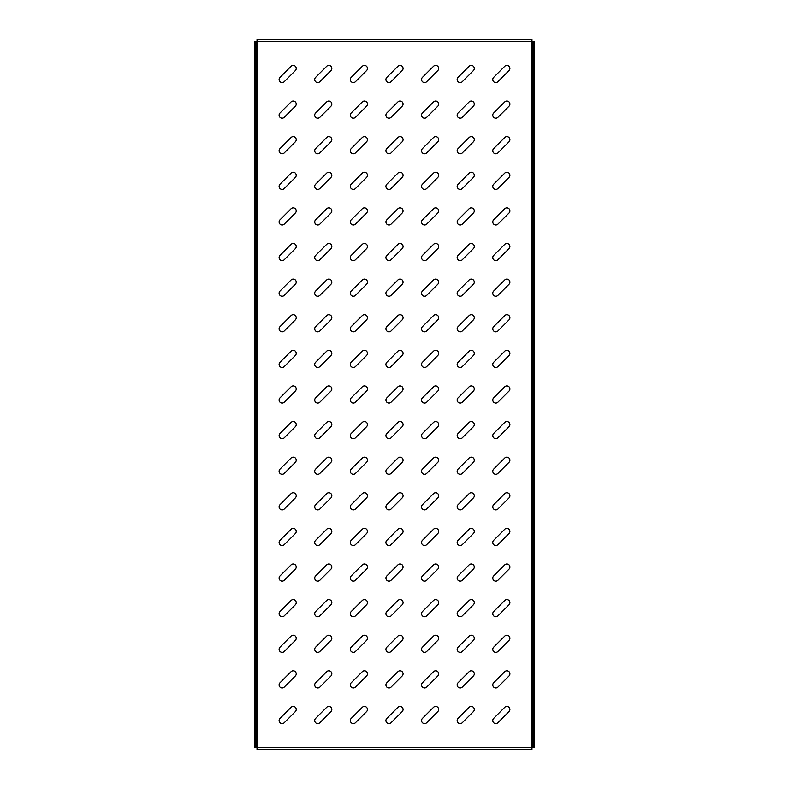 <?xml version="1.0" encoding="UTF-8"?>
<svg xmlns="http://www.w3.org/2000/svg" width="789" height="789" viewBox="0 0 789 789"><rect width="100%" height="100%" fill="white"/><g stroke="black" fill="none" stroke-linecap="round" stroke-linejoin="round"><path stroke-width="1.18" d="M282.127 687.959A3.028 3.028 0 0 0 284.267 687.071L295.342 675.995A3.028 3.028 0 0 0 295.342 671.715A3.028 3.028 0 0 0 291.062 671.715L279.987 682.791A3.028 3.028 0 0 0 282.127 687.959M282.127 723.572A3.028 3.028 0 0 0 284.267 722.685L295.342 711.609A3.028 3.028 0 0 0 295.342 707.329A3.028 3.028 0 0 0 291.062 707.329L279.987 718.404A3.028 3.028 0 0 0 282.127 723.572M282.127 652.345A3.028 3.028 0 0 0 284.267 651.467L295.342 640.382A3.028 3.028 0 0 0 295.342 636.102A3.028 3.028 0 0 0 291.062 636.102L279.987 647.187A3.028 3.028 0 0 0 282.127 652.345M282.127 616.742A3.028 3.028 0 0 0 284.267 615.854L295.342 604.769A3.028 3.028 0 0 0 295.342 600.488A3.028 3.028 0 0 0 291.062 600.488L279.987 611.574A3.028 3.028 0 0 0 282.127 616.742M282.127 581.128A3.028 3.028 0 0 0 284.267 580.24L295.342 569.155A3.028 3.028 0 0 0 295.342 564.875A3.028 3.028 0 0 0 291.062 564.875L279.987 575.96A3.028 3.028 0 0 0 282.127 581.128M282.127 545.515A3.028 3.028 0 0 0 284.267 544.627L295.342 533.551A3.028 3.028 0 0 0 295.342 529.271A3.028 3.028 0 0 0 291.062 529.271L279.987 540.347A3.028 3.028 0 0 0 282.127 545.515M282.127 509.901A3.028 3.028 0 0 0 284.267 509.013L295.342 497.938A3.028 3.028 0 0 0 295.342 493.658A3.028 3.028 0 0 0 291.062 493.658L279.987 504.733A3.028 3.028 0 0 0 282.127 509.901M282.127 474.288A3.028 3.028 0 0 0 284.267 473.4L295.342 462.324A3.028 3.028 0 0 0 295.342 458.044A3.028 3.028 0 0 0 291.062 458.044L279.987 469.12A3.028 3.028 0 0 0 282.127 474.288M282.127 438.674A3.028 3.028 0 0 0 284.267 437.796L295.342 426.711A3.028 3.028 0 0 0 295.342 422.431A3.028 3.028 0 0 0 291.062 422.431L279.987 433.516A3.028 3.028 0 0 0 282.127 438.674M282.127 403.071A3.028 3.028 0 0 0 284.267 402.183L295.342 391.097A3.028 3.028 0 0 0 295.342 386.817A3.028 3.028 0 0 0 291.062 386.817L279.987 397.903A3.028 3.028 0 0 0 282.127 403.071M282.127 367.457A3.028 3.028 0 0 0 284.267 366.569L295.342 355.484A3.028 3.028 0 0 0 295.342 351.204A3.028 3.028 0 0 0 291.062 351.204L279.987 362.289A3.028 3.028 0 0 0 282.127 367.457M282.127 331.844A3.028 3.028 0 0 0 284.267 330.956L295.342 319.88A3.028 3.028 0 0 0 295.342 315.6A3.028 3.028 0 0 0 291.062 315.6L279.987 326.676A3.028 3.028 0 0 0 282.127 331.844M282.127 296.23A3.028 3.028 0 0 0 284.267 295.342L295.342 284.267A3.028 3.028 0 0 0 295.342 279.987A3.028 3.028 0 0 0 291.062 279.987L279.987 291.062A3.028 3.028 0 0 0 282.127 296.23M282.127 260.617A3.028 3.028 0 0 0 284.267 259.729L295.342 248.653A3.028 3.028 0 0 0 295.342 244.373A3.028 3.028 0 0 0 291.062 244.373L279.987 255.449A3.028 3.028 0 0 0 282.127 260.617M282.127 225.003A3.028 3.028 0 0 0 284.267 224.125L295.342 213.04A3.028 3.028 0 0 0 295.342 208.76A3.028 3.028 0 0 0 291.062 208.76L279.987 219.845A3.028 3.028 0 0 0 282.127 225.003M282.127 189.399A3.028 3.028 0 0 0 284.267 188.512L295.342 177.426A3.028 3.028 0 0 0 295.342 173.146A3.028 3.028 0 0 0 291.062 173.146L279.987 184.232A3.028 3.028 0 0 0 282.127 189.399M282.127 153.786A3.028 3.028 0 0 0 284.267 152.898L295.342 141.813A3.028 3.028 0 0 0 295.342 137.533A3.028 3.028 0 0 0 291.062 137.533L279.987 148.618A3.028 3.028 0 0 0 282.127 153.786M282.127 118.172A3.028 3.028 0 0 0 284.267 117.285L295.342 106.209A3.028 3.028 0 0 0 295.342 101.929A3.028 3.028 0 0 0 291.062 101.929L279.987 113.005A3.028 3.028 0 0 0 282.127 118.172M282.127 82.559A3.028 3.028 0 0 0 284.267 81.671L295.342 70.596A3.028 3.028 0 0 0 295.342 66.315A3.028 3.028 0 0 0 291.062 66.315L279.987 77.391A3.028 3.028 0 0 0 282.127 82.559M317.74 723.572A3.028 3.028 0 0 0 319.88 722.685L330.956 711.609A3.028 3.028 0 0 0 330.956 707.329A3.028 3.028 0 0 0 326.676 707.329L315.6 718.404A3.028 3.028 0 0 0 317.74 723.572M317.74 687.959A3.028 3.028 0 0 0 319.88 687.071L330.956 675.995A3.028 3.028 0 0 0 330.956 671.715A3.028 3.028 0 0 0 326.676 671.715L315.6 682.791A3.028 3.028 0 0 0 317.74 687.959M317.74 652.345A3.028 3.028 0 0 0 319.88 651.467L330.956 640.382A3.028 3.028 0 0 0 330.956 636.102A3.028 3.028 0 0 0 326.676 636.102L315.6 647.187A3.028 3.028 0 0 0 317.74 652.345M317.74 616.742A3.028 3.028 0 0 0 319.88 615.854L330.956 604.769A3.028 3.028 0 0 0 330.956 600.488A3.028 3.028 0 0 0 326.676 600.488L315.6 611.574A3.028 3.028 0 0 0 317.74 616.742M317.74 581.128A3.028 3.028 0 0 0 319.88 580.24L330.956 569.155A3.028 3.028 0 0 0 330.956 564.875A3.028 3.028 0 0 0 326.676 564.875L315.6 575.96A3.028 3.028 0 0 0 317.74 581.128M317.74 545.515A3.028 3.028 0 0 0 319.88 544.627L330.956 533.551A3.028 3.028 0 0 0 330.956 529.271A3.028 3.028 0 0 0 326.676 529.271L315.6 540.347A3.028 3.028 0 0 0 317.74 545.515M317.74 509.901A3.028 3.028 0 0 0 319.88 509.013L330.956 497.938A3.028 3.028 0 0 0 330.956 493.658A3.028 3.028 0 0 0 326.676 493.658L315.6 504.733A3.028 3.028 0 0 0 317.74 509.901M317.74 474.288A3.028 3.028 0 0 0 319.88 473.4L330.956 462.324A3.028 3.028 0 0 0 330.956 458.044A3.028 3.028 0 0 0 326.676 458.044L315.6 469.12A3.028 3.028 0 0 0 317.74 474.288M317.74 438.674A3.028 3.028 0 0 0 319.88 437.796L330.956 426.711A3.028 3.028 0 0 0 330.956 422.431A3.028 3.028 0 0 0 326.676 422.431L315.6 433.516A3.028 3.028 0 0 0 317.74 438.674M317.74 403.071A3.028 3.028 0 0 0 319.88 402.183L330.956 391.097A3.028 3.028 0 0 0 330.956 386.817A3.028 3.028 0 0 0 326.676 386.817L315.6 397.903A3.028 3.028 0 0 0 317.74 403.071M317.74 367.457A3.028 3.028 0 0 0 319.88 366.569L330.956 355.484A3.028 3.028 0 0 0 330.956 351.204A3.028 3.028 0 0 0 326.676 351.204L315.6 362.289A3.028 3.028 0 0 0 317.74 367.457M317.74 331.844A3.028 3.028 0 0 0 319.88 330.956L330.956 319.88A3.028 3.028 0 0 0 330.956 315.6A3.028 3.028 0 0 0 326.676 315.6L315.6 326.676A3.028 3.028 0 0 0 317.74 331.844M317.74 296.23A3.028 3.028 0 0 0 319.88 295.342L330.956 284.267A3.028 3.028 0 0 0 330.956 279.987A3.028 3.028 0 0 0 326.676 279.987L315.6 291.062A3.028 3.028 0 0 0 317.74 296.23M317.74 260.617A3.028 3.028 0 0 0 319.88 259.729L330.956 248.653A3.028 3.028 0 0 0 330.956 244.373A3.028 3.028 0 0 0 326.676 244.373L315.6 255.449A3.028 3.028 0 0 0 317.74 260.617M317.74 225.003A3.028 3.028 0 0 0 319.88 224.125L330.956 213.04A3.028 3.028 0 0 0 330.956 208.76A3.028 3.028 0 0 0 326.676 208.76L315.6 219.845A3.028 3.028 0 0 0 317.74 225.003M317.74 189.399A3.028 3.028 0 0 0 319.88 188.512L330.956 177.426A3.028 3.028 0 0 0 330.956 173.146A3.028 3.028 0 0 0 326.676 173.146L315.6 184.232A3.028 3.028 0 0 0 317.74 189.399M317.74 153.786A3.028 3.028 0 0 0 319.88 152.898L330.956 141.813A3.028 3.028 0 0 0 330.956 137.533A3.028 3.028 0 0 0 326.676 137.533L315.6 148.618A3.028 3.028 0 0 0 317.74 153.786M317.74 118.172A3.028 3.028 0 0 0 319.88 117.285L330.956 106.209A3.028 3.028 0 0 0 330.956 101.929A3.028 3.028 0 0 0 326.676 101.929L315.6 113.005A3.028 3.028 0 0 0 317.74 118.172M317.74 82.559A3.028 3.028 0 0 0 319.88 81.671L330.956 70.596A3.028 3.028 0 0 0 330.956 66.315A3.028 3.028 0 0 0 326.676 66.315L315.6 77.391A3.028 3.028 0 0 0 317.74 82.559M353.344 723.572A3.028 3.028 0 0 0 355.484 722.685L366.569 711.609A3.028 3.028 0 0 0 366.569 707.329A3.028 3.028 0 0 0 362.289 707.329L351.204 718.404A3.028 3.028 0 0 0 353.344 723.572M353.344 687.959A3.028 3.028 0 0 0 355.484 687.071L366.569 675.995A3.028 3.028 0 0 0 366.569 671.715A3.028 3.028 0 0 0 362.289 671.715L351.204 682.791A3.028 3.028 0 0 0 353.344 687.959M353.344 652.345A3.028 3.028 0 0 0 355.484 651.467L366.569 640.382A3.028 3.028 0 0 0 366.569 636.102A3.028 3.028 0 0 0 362.289 636.102L351.204 647.187A3.028 3.028 0 0 0 353.344 652.345M353.344 616.742A3.028 3.028 0 0 0 355.484 615.854L366.569 604.769A3.028 3.028 0 0 0 366.569 600.488A3.028 3.028 0 0 0 362.289 600.488L351.204 611.574A3.028 3.028 0 0 0 353.344 616.742M353.344 581.128A3.028 3.028 0 0 0 355.484 580.24L366.569 569.155A3.028 3.028 0 0 0 366.569 564.875A3.028 3.028 0 0 0 362.289 564.875L351.204 575.96A3.028 3.028 0 0 0 353.344 581.128M353.344 545.515A3.028 3.028 0 0 0 355.484 544.627L366.569 533.551A3.028 3.028 0 0 0 366.569 529.271A3.028 3.028 0 0 0 362.289 529.271L351.204 540.347A3.028 3.028 0 0 0 353.344 545.515M353.344 509.901A3.028 3.028 0 0 0 355.484 509.013L366.569 497.938A3.028 3.028 0 0 0 366.569 493.658A3.028 3.028 0 0 0 362.289 493.658L351.204 504.733A3.028 3.028 0 0 0 353.344 509.901M353.344 474.288A3.028 3.028 0 0 0 355.484 473.4L366.569 462.324A3.028 3.028 0 0 0 366.569 458.044A3.028 3.028 0 0 0 362.289 458.044L351.204 469.12A3.028 3.028 0 0 0 353.344 474.288M353.344 438.674A3.028 3.028 0 0 0 355.484 437.796L366.569 426.711A3.028 3.028 0 0 0 366.569 422.431A3.028 3.028 0 0 0 362.289 422.431L351.204 433.516A3.028 3.028 0 0 0 353.344 438.674M353.344 403.071A3.028 3.028 0 0 0 355.484 402.183L366.569 391.097A3.028 3.028 0 0 0 366.569 386.817A3.028 3.028 0 0 0 362.289 386.817L351.204 397.903A3.028 3.028 0 0 0 353.344 403.071M353.344 367.457A3.028 3.028 0 0 0 355.484 366.569L366.569 355.484A3.028 3.028 0 0 0 366.569 351.204A3.028 3.028 0 0 0 362.289 351.204L351.204 362.289A3.028 3.028 0 0 0 353.344 367.457M353.344 331.844A3.028 3.028 0 0 0 355.484 330.956L366.569 319.88A3.028 3.028 0 0 0 366.569 315.6A3.028 3.028 0 0 0 362.289 315.6L351.204 326.676A3.028 3.028 0 0 0 353.344 331.844M353.344 296.23A3.028 3.028 0 0 0 355.484 295.342L366.569 284.267A3.028 3.028 0 0 0 366.569 279.987A3.028 3.028 0 0 0 362.289 279.987L351.204 291.062A3.028 3.028 0 0 0 353.344 296.23M353.344 260.617A3.028 3.028 0 0 0 355.484 259.729L366.569 248.653A3.028 3.028 0 0 0 366.569 244.373A3.028 3.028 0 0 0 362.289 244.373L351.204 255.449A3.028 3.028 0 0 0 353.344 260.617M353.344 225.003A3.028 3.028 0 0 0 355.484 224.125L366.569 213.04A3.028 3.028 0 0 0 366.569 208.76A3.028 3.028 0 0 0 362.289 208.76L351.204 219.845A3.028 3.028 0 0 0 353.344 225.003M353.344 189.399A3.028 3.028 0 0 0 355.484 188.512L366.569 177.426A3.028 3.028 0 0 0 366.569 173.146A3.028 3.028 0 0 0 362.289 173.146L351.204 184.232A3.028 3.028 0 0 0 353.344 189.399M353.344 153.786A3.028 3.028 0 0 0 355.484 152.898L366.569 141.813A3.028 3.028 0 0 0 366.569 137.533A3.028 3.028 0 0 0 362.289 137.533L351.204 148.618A3.028 3.028 0 0 0 353.344 153.786M353.344 118.172A3.028 3.028 0 0 0 355.484 117.285L366.569 106.209A3.028 3.028 0 0 0 366.569 101.929A3.028 3.028 0 0 0 362.289 101.929L351.204 113.005A3.028 3.028 0 0 0 353.344 118.172M353.344 82.559A3.028 3.028 0 0 0 355.484 81.671L366.569 70.596A3.028 3.028 0 0 0 366.569 66.315A3.028 3.028 0 0 0 362.289 66.315L351.204 77.391A3.028 3.028 0 0 0 353.344 82.559M388.957 723.572A3.028 3.028 0 0 0 391.097 722.685L402.183 711.609A3.028 3.028 0 0 0 402.183 707.329A3.028 3.028 0 0 0 397.903 707.329L386.817 718.404A3.028 3.028 0 0 0 388.957 723.572M388.957 687.959A3.028 3.028 0 0 0 391.097 687.071L402.183 675.995A3.028 3.028 0 0 0 402.183 671.715A3.028 3.028 0 0 0 397.903 671.715L386.817 682.791A3.028 3.028 0 0 0 388.957 687.959M388.957 652.345A3.028 3.028 0 0 0 391.097 651.467L402.183 640.382A3.028 3.028 0 0 0 402.183 636.102A3.028 3.028 0 0 0 397.903 636.102L386.817 647.187A3.028 3.028 0 0 0 388.957 652.345M388.957 616.742A3.028 3.028 0 0 0 391.097 615.854L402.183 604.769A3.028 3.028 0 0 0 402.183 600.488A3.028 3.028 0 0 0 397.903 600.488L386.817 611.574A3.028 3.028 0 0 0 388.957 616.742M388.957 581.128A3.028 3.028 0 0 0 391.097 580.24L402.183 569.155A3.028 3.028 0 0 0 402.183 564.875A3.028 3.028 0 0 0 397.903 564.875L386.817 575.96A3.028 3.028 0 0 0 388.957 581.128M388.957 545.515A3.028 3.028 0 0 0 391.097 544.627L402.183 533.551A3.028 3.028 0 0 0 402.183 529.271A3.028 3.028 0 0 0 397.903 529.271L386.817 540.347A3.028 3.028 0 0 0 388.957 545.515M388.957 509.901A3.028 3.028 0 0 0 391.097 509.013L402.183 497.938A3.028 3.028 0 0 0 402.183 493.658A3.028 3.028 0 0 0 397.903 493.658L386.817 504.733A3.028 3.028 0 0 0 388.957 509.901M388.957 474.288A3.028 3.028 0 0 0 391.097 473.4L402.183 462.324A3.028 3.028 0 0 0 402.183 458.044A3.028 3.028 0 0 0 397.903 458.044L386.817 469.12A3.028 3.028 0 0 0 388.957 474.288M388.957 438.674A3.028 3.028 0 0 0 391.097 437.796L402.183 426.711A3.028 3.028 0 0 0 402.183 422.431A3.028 3.028 0 0 0 397.903 422.431L386.817 433.516A3.028 3.028 0 0 0 388.957 438.674M388.957 403.071A3.028 3.028 0 0 0 391.097 402.183L402.183 391.097A3.028 3.028 0 0 0 402.183 386.817A3.028 3.028 0 0 0 397.903 386.817L386.817 397.903A3.028 3.028 0 0 0 388.957 403.071M388.957 367.457A3.028 3.028 0 0 0 391.097 366.569L402.183 355.484A3.028 3.028 0 0 0 402.183 351.204A3.028 3.028 0 0 0 397.903 351.204L386.817 362.289A3.028 3.028 0 0 0 388.957 367.457M388.957 331.844A3.028 3.028 0 0 0 391.097 330.956L402.183 319.88A3.028 3.028 0 0 0 402.183 315.6A3.028 3.028 0 0 0 397.903 315.6L386.817 326.676A3.028 3.028 0 0 0 388.957 331.844M388.957 296.23A3.028 3.028 0 0 0 391.097 295.342L402.183 284.267A3.028 3.028 0 0 0 402.183 279.987A3.028 3.028 0 0 0 397.903 279.987L386.817 291.062A3.028 3.028 0 0 0 388.957 296.23M388.957 260.617A3.028 3.028 0 0 0 391.097 259.729L402.183 248.653A3.028 3.028 0 0 0 402.183 244.373A3.028 3.028 0 0 0 397.903 244.373L386.817 255.449A3.028 3.028 0 0 0 388.957 260.617M388.957 225.003A3.028 3.028 0 0 0 391.097 224.125L402.183 213.04A3.028 3.028 0 0 0 402.183 208.76A3.028 3.028 0 0 0 397.903 208.76L386.817 219.845A3.028 3.028 0 0 0 388.957 225.003M388.957 189.399A3.028 3.028 0 0 0 391.097 188.512L402.183 177.426A3.028 3.028 0 0 0 402.183 173.146A3.028 3.028 0 0 0 397.903 173.146L386.817 184.232A3.028 3.028 0 0 0 388.957 189.399M388.957 153.786A3.028 3.028 0 0 0 391.097 152.898L402.183 141.813A3.028 3.028 0 0 0 402.183 137.533A3.028 3.028 0 0 0 397.903 137.533L386.817 148.618A3.028 3.028 0 0 0 388.957 153.786M388.957 118.172A3.028 3.028 0 0 0 391.097 117.285L402.183 106.209A3.028 3.028 0 0 0 402.183 101.929A3.028 3.028 0 0 0 397.903 101.929L386.817 113.005A3.028 3.028 0 0 0 388.957 118.172M388.957 82.559A3.028 3.028 0 0 0 391.097 81.671L402.183 70.596A3.028 3.028 0 0 0 402.183 66.315A3.028 3.028 0 0 0 397.903 66.315L386.817 77.391A3.028 3.028 0 0 0 388.957 82.559M424.571 723.572A3.028 3.028 0 0 0 426.711 722.685L437.796 711.609A3.028 3.028 0 0 0 437.796 707.329A3.028 3.028 0 0 0 433.516 707.329L422.431 718.404A3.028 3.028 0 0 0 424.571 723.572M424.571 687.959A3.028 3.028 0 0 0 426.711 687.071L437.796 675.995A3.028 3.028 0 0 0 437.796 671.715A3.028 3.028 0 0 0 433.516 671.715L422.431 682.791A3.028 3.028 0 0 0 424.571 687.959M424.571 652.345A3.028 3.028 0 0 0 426.711 651.467L437.796 640.382A3.028 3.028 0 0 0 437.796 636.102A3.028 3.028 0 0 0 433.516 636.102L422.431 647.187A3.028 3.028 0 0 0 424.571 652.345M424.571 616.742A3.028 3.028 0 0 0 426.711 615.854L437.796 604.769A3.028 3.028 0 0 0 437.796 600.488A3.028 3.028 0 0 0 433.516 600.488L422.431 611.574A3.028 3.028 0 0 0 424.571 616.742M424.571 581.128A3.028 3.028 0 0 0 426.711 580.24L437.796 569.155A3.028 3.028 0 0 0 437.796 564.875A3.028 3.028 0 0 0 433.516 564.875L422.431 575.96A3.028 3.028 0 0 0 424.571 581.128M424.571 545.515A3.028 3.028 0 0 0 426.711 544.627L437.796 533.551A3.028 3.028 0 0 0 437.796 529.271A3.028 3.028 0 0 0 433.516 529.271L422.431 540.347A3.028 3.028 0 0 0 424.571 545.515M424.571 509.901A3.028 3.028 0 0 0 426.711 509.013L437.796 497.938A3.028 3.028 0 0 0 437.796 493.658A3.028 3.028 0 0 0 433.516 493.658L422.431 504.733A3.028 3.028 0 0 0 424.571 509.901M424.571 474.288A3.028 3.028 0 0 0 426.711 473.4L437.796 462.324A3.028 3.028 0 0 0 437.796 458.044A3.028 3.028 0 0 0 433.516 458.044L422.431 469.12A3.028 3.028 0 0 0 424.571 474.288M424.571 438.674A3.028 3.028 0 0 0 426.711 437.796L437.796 426.711A3.028 3.028 0 0 0 437.796 422.431A3.028 3.028 0 0 0 433.516 422.431L422.431 433.516A3.028 3.028 0 0 0 424.571 438.674M424.571 403.071A3.028 3.028 0 0 0 426.711 402.183L437.796 391.097A3.028 3.028 0 0 0 437.796 386.817A3.028 3.028 0 0 0 433.516 386.817L422.431 397.903A3.028 3.028 0 0 0 424.571 403.071M424.571 367.457A3.028 3.028 0 0 0 426.711 366.569L437.796 355.484A3.028 3.028 0 0 0 437.796 351.204A3.028 3.028 0 0 0 433.516 351.204L422.431 362.289A3.028 3.028 0 0 0 424.571 367.457M424.571 331.844A3.028 3.028 0 0 0 426.711 330.956L437.796 319.88A3.028 3.028 0 0 0 437.796 315.6A3.028 3.028 0 0 0 433.516 315.6L422.431 326.676A3.028 3.028 0 0 0 424.571 331.844M424.571 296.23A3.028 3.028 0 0 0 426.711 295.342L437.796 284.267A3.028 3.028 0 0 0 437.796 279.987A3.028 3.028 0 0 0 433.516 279.987L422.431 291.062A3.028 3.028 0 0 0 424.571 296.23M424.571 260.617A3.028 3.028 0 0 0 426.711 259.729L437.796 248.653A3.028 3.028 0 0 0 437.796 244.373A3.028 3.028 0 0 0 433.516 244.373L422.431 255.449A3.028 3.028 0 0 0 424.571 260.617M424.571 225.003A3.028 3.028 0 0 0 426.711 224.125L437.796 213.04A3.028 3.028 0 0 0 437.796 208.76A3.028 3.028 0 0 0 433.516 208.76L422.431 219.845A3.028 3.028 0 0 0 424.571 225.003M424.571 189.399A3.028 3.028 0 0 0 426.711 188.512L437.796 177.426A3.028 3.028 0 0 0 437.796 173.146A3.028 3.028 0 0 0 433.516 173.146L422.431 184.232A3.028 3.028 0 0 0 424.571 189.399M424.571 153.786A3.028 3.028 0 0 0 426.711 152.898L437.796 141.813A3.028 3.028 0 0 0 437.796 137.533A3.028 3.028 0 0 0 433.516 137.533L422.431 148.618A3.028 3.028 0 0 0 424.571 153.786M424.571 118.172A3.028 3.028 0 0 0 426.711 117.285L437.796 106.209A3.028 3.028 0 0 0 437.796 101.929A3.028 3.028 0 0 0 433.516 101.929L422.431 113.005A3.028 3.028 0 0 0 424.571 118.172M424.571 82.559A3.028 3.028 0 0 0 426.711 81.671L437.796 70.596A3.028 3.028 0 0 0 437.796 66.315A3.028 3.028 0 0 0 433.516 66.315L422.431 77.391A3.028 3.028 0 0 0 424.571 82.559M460.184 723.572A3.028 3.028 0 0 0 462.324 722.685L473.4 711.609A3.028 3.028 0 0 0 473.4 707.329A3.028 3.028 0 0 0 469.12 707.329L458.044 718.404A3.028 3.028 0 0 0 460.184 723.572M460.184 687.959A3.028 3.028 0 0 0 462.324 687.071L473.4 675.995A3.028 3.028 0 0 0 473.4 671.715A3.028 3.028 0 0 0 469.12 671.715L458.044 682.791A3.028 3.028 0 0 0 460.184 687.959M460.184 652.345A3.028 3.028 0 0 0 462.324 651.467L473.4 640.382A3.028 3.028 0 0 0 473.4 636.102A3.028 3.028 0 0 0 469.12 636.102L458.044 647.187A3.028 3.028 0 0 0 460.184 652.345M460.184 616.742A3.028 3.028 0 0 0 462.324 615.854L473.4 604.769A3.028 3.028 0 0 0 473.4 600.488A3.028 3.028 0 0 0 469.12 600.488L458.044 611.574A3.028 3.028 0 0 0 460.184 616.742M460.184 581.128A3.028 3.028 0 0 0 462.324 580.24L473.4 569.155A3.028 3.028 0 0 0 473.4 564.875A3.028 3.028 0 0 0 469.12 564.875L458.044 575.96A3.028 3.028 0 0 0 460.184 581.128M460.184 545.515A3.028 3.028 0 0 0 462.324 544.627L473.4 533.551A3.028 3.028 0 0 0 473.4 529.271A3.028 3.028 0 0 0 469.12 529.271L458.044 540.347A3.028 3.028 0 0 0 460.184 545.515M460.184 509.901A3.028 3.028 0 0 0 462.324 509.013L473.4 497.938A3.028 3.028 0 0 0 473.4 493.658A3.028 3.028 0 0 0 469.12 493.658L458.044 504.733A3.028 3.028 0 0 0 460.184 509.901M460.184 474.288A3.028 3.028 0 0 0 462.324 473.4L473.4 462.324A3.028 3.028 0 0 0 473.4 458.044A3.028 3.028 0 0 0 469.12 458.044L458.044 469.12A3.028 3.028 0 0 0 460.184 474.288M460.184 438.674A3.028 3.028 0 0 0 462.324 437.796L473.4 426.711A3.028 3.028 0 0 0 473.4 422.431A3.028 3.028 0 0 0 469.12 422.431L458.044 433.516A3.028 3.028 0 0 0 460.184 438.674M460.184 403.071A3.028 3.028 0 0 0 462.324 402.183L473.4 391.097A3.028 3.028 0 0 0 473.4 386.817A3.028 3.028 0 0 0 469.12 386.817L458.044 397.903A3.028 3.028 0 0 0 460.184 403.071M460.184 367.457A3.028 3.028 0 0 0 462.324 366.569L473.4 355.484A3.028 3.028 0 0 0 473.4 351.204A3.028 3.028 0 0 0 469.12 351.204L458.044 362.289A3.028 3.028 0 0 0 460.184 367.457M460.184 331.844A3.028 3.028 0 0 0 462.324 330.956L473.4 319.88A3.028 3.028 0 0 0 473.4 315.6A3.028 3.028 0 0 0 469.12 315.6L458.044 326.676A3.028 3.028 0 0 0 460.184 331.844M460.184 296.23A3.028 3.028 0 0 0 462.324 295.342L473.4 284.267A3.028 3.028 0 0 0 473.4 279.987A3.028 3.028 0 0 0 469.12 279.987L458.044 291.062A3.028 3.028 0 0 0 460.184 296.23M460.184 260.617A3.028 3.028 0 0 0 462.324 259.729L473.4 248.653A3.028 3.028 0 0 0 473.4 244.373A3.028 3.028 0 0 0 469.12 244.373L458.044 255.449A3.028 3.028 0 0 0 460.184 260.617M460.184 225.003A3.028 3.028 0 0 0 462.324 224.125L473.4 213.04A3.028 3.028 0 0 0 473.4 208.76A3.028 3.028 0 0 0 469.12 208.76L458.044 219.845A3.028 3.028 0 0 0 460.184 225.003M460.184 189.399A3.028 3.028 0 0 0 462.324 188.512L473.4 177.426A3.028 3.028 0 0 0 473.4 173.146A3.028 3.028 0 0 0 469.12 173.146L458.044 184.232A3.028 3.028 0 0 0 460.184 189.399M460.184 153.786A3.028 3.028 0 0 0 462.324 152.898L473.4 141.813A3.028 3.028 0 0 0 473.4 137.533A3.028 3.028 0 0 0 469.12 137.533L458.044 148.618A3.028 3.028 0 0 0 460.184 153.786M460.184 118.172A3.028 3.028 0 0 0 462.324 117.285L473.4 106.209A3.028 3.028 0 0 0 473.4 101.929A3.028 3.028 0 0 0 469.12 101.929L458.044 113.005A3.028 3.028 0 0 0 460.184 118.172M460.184 82.559A3.028 3.028 0 0 0 462.324 81.671L473.4 70.596A3.028 3.028 0 0 0 473.4 66.315A3.028 3.028 0 0 0 469.12 66.315L458.044 77.391A3.028 3.028 0 0 0 460.184 82.559M495.798 723.572A3.028 3.028 0 0 0 497.938 722.685L509.013 711.609A3.028 3.028 0 0 0 509.013 707.329A3.028 3.028 0 0 0 504.733 707.329L493.658 718.404A3.028 3.028 0 0 0 495.798 723.572M495.798 687.959A3.028 3.028 0 0 0 497.938 687.071L509.013 675.995A3.028 3.028 0 0 0 509.013 671.715A3.028 3.028 0 0 0 504.733 671.715L493.658 682.791A3.028 3.028 0 0 0 495.798 687.959M495.798 652.345A3.028 3.028 0 0 0 497.938 651.467L509.013 640.382A3.028 3.028 0 0 0 509.013 636.102A3.028 3.028 0 0 0 504.733 636.102L493.658 647.187A3.028 3.028 0 0 0 495.798 652.345M495.798 616.742A3.028 3.028 0 0 0 497.938 615.854L509.013 604.769A3.028 3.028 0 0 0 509.013 600.488A3.028 3.028 0 0 0 504.733 600.488L493.658 611.574A3.028 3.028 0 0 0 495.798 616.742M495.798 581.128A3.028 3.028 0 0 0 497.938 580.24L509.013 569.155A3.028 3.028 0 0 0 509.013 564.875A3.028 3.028 0 0 0 504.733 564.875L493.658 575.96A3.028 3.028 0 0 0 495.798 581.128M495.798 545.515A3.028 3.028 0 0 0 497.938 544.627L509.013 533.551A3.028 3.028 0 0 0 509.013 529.271A3.028 3.028 0 0 0 504.733 529.271L493.658 540.347A3.028 3.028 0 0 0 495.798 545.515M495.798 509.901A3.028 3.028 0 0 0 497.938 509.013L509.013 497.938A3.028 3.028 0 0 0 509.013 493.658A3.028 3.028 0 0 0 504.733 493.658L493.658 504.733A3.028 3.028 0 0 0 495.798 509.901M495.798 474.288A3.028 3.028 0 0 0 497.938 473.4L509.013 462.324A3.028 3.028 0 0 0 509.013 458.044A3.028 3.028 0 0 0 504.733 458.044L493.658 469.12A3.028 3.028 0 0 0 495.798 474.288M495.798 438.674A3.028 3.028 0 0 0 497.938 437.796L509.013 426.711A3.028 3.028 0 0 0 509.013 422.431A3.028 3.028 0 0 0 504.733 422.431L493.658 433.516A3.028 3.028 0 0 0 495.798 438.674M495.798 403.071A3.028 3.028 0 0 0 497.938 402.183L509.013 391.097A3.028 3.028 0 0 0 509.013 386.817A3.028 3.028 0 0 0 504.733 386.817L493.658 397.903A3.028 3.028 0 0 0 495.798 403.071M495.798 367.457A3.028 3.028 0 0 0 497.938 366.569L509.013 355.484A3.028 3.028 0 0 0 509.013 351.204A3.028 3.028 0 0 0 504.733 351.204L493.658 362.289A3.028 3.028 0 0 0 495.798 367.457M495.798 331.844A3.028 3.028 0 0 0 497.938 330.956L509.013 319.88A3.028 3.028 0 0 0 509.013 315.6A3.028 3.028 0 0 0 504.733 315.6L493.658 326.676A3.028 3.028 0 0 0 495.798 331.844M495.798 296.23A3.028 3.028 0 0 0 497.938 295.342L509.013 284.267A3.028 3.028 0 0 0 509.013 279.987A3.028 3.028 0 0 0 504.733 279.987L493.658 291.062A3.028 3.028 0 0 0 495.798 296.23M495.798 260.617A3.028 3.028 0 0 0 497.938 259.729L509.013 248.653A3.028 3.028 0 0 0 509.013 244.373A3.028 3.028 0 0 0 504.733 244.373L493.658 255.449A3.028 3.028 0 0 0 495.798 260.617M495.798 225.003A3.028 3.028 0 0 0 497.938 224.125L509.013 213.04A3.028 3.028 0 0 0 509.013 208.76A3.028 3.028 0 0 0 504.733 208.76L493.658 219.845A3.028 3.028 0 0 0 495.798 225.003M495.798 189.399A3.028 3.028 0 0 0 497.938 188.512L509.013 177.426A3.028 3.028 0 0 0 509.013 173.146A3.028 3.028 0 0 0 504.733 173.146L493.658 184.232A3.028 3.028 0 0 0 495.798 189.399M495.798 153.786A3.028 3.028 0 0 0 497.938 152.898L509.013 141.813A3.028 3.028 0 0 0 509.013 137.533A3.028 3.028 0 0 0 504.733 137.533L493.658 148.618A3.028 3.028 0 0 0 495.798 153.786M495.798 118.172A3.028 3.028 0 0 0 497.938 117.285L509.013 106.209A3.028 3.028 0 0 0 509.013 101.929A3.028 3.028 0 0 0 504.733 101.929L493.658 113.005A3.028 3.028 0 0 0 495.798 118.172M495.798 82.559A3.028 3.028 0 0 0 497.938 81.671L509.013 70.596A3.028 3.028 0 0 0 509.013 66.315A3.028 3.028 0 0 0 504.733 66.315L493.658 77.391A3.028 3.028 0 0 0 495.798 82.559M531.964 39.45L531.964 749.55L257.036 749.55L257.036 39.45L531.964 39.45M257.036 749.55L531.964 749.55M257.036 41.59L254.906 41.59L255.971 41.59L255.971 747.41L533.029 747.41L533.029 41.59L257.036 41.59M254.906 747.41L255.971 747.41L254.906 747.41L254.906 743.849L255.971 743.849M255.971 45.151L254.906 45.151L254.906 743.849M254.906 45.151L254.906 41.59M534.094 41.59L533.029 41.59L534.094 41.59L534.094 45.151L533.029 45.151M533.029 743.849L534.094 743.849L534.094 747.41L533.029 747.41M534.094 743.849L534.094 45.151"/></g></svg>
